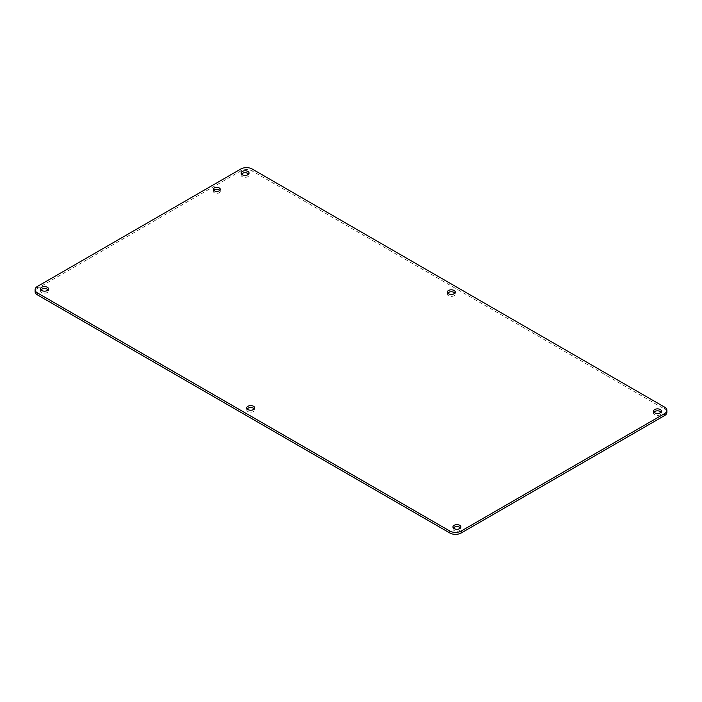 <?xml version="1.0" encoding="UTF-8"?>
<svg xmlns="http://www.w3.org/2000/svg" width="702" height="702" viewBox="0 0 702 702"><rect width="100%" height="100%" fill="white"/><g stroke="black" fill="none" stroke-linecap="round" stroke-linejoin="round"><path stroke-width="0.53" stroke-dasharray="3.51 2.63" d="M447.665 293.103A3.993 2.308 0 0 0 447.288 294.077A3.993 2.308 0 0 0 448.455 295.709A3.993 2.308 0 0 0 452.808 296.209A3.993 2.308 0 0 0 455.273 294.077A3.993 2.308 0 0 0 454.896 293.103M247.104 408.897A3.993 2.308 0 0 0 246.727 409.88A3.993 2.308 0 0 0 247.894 411.504A3.993 2.308 0 0 0 252.246 412.004A3.993 2.308 0 0 0 254.712 409.88A3.993 2.308 0 0 0 254.335 408.897M241.453 174.043A3.993 2.308 0 0 0 241.076 175.026A3.993 2.308 0 0 0 242.243 176.658A3.993 2.308 0 0 0 246.595 177.158A3.993 2.308 0 0 0 249.061 175.026A3.993 2.308 0 0 0 248.683 174.043M213.768 190.356A3.484 2.009 0 0 0 213.329 191.33A3.484 2.009 0 0 0 214.356 192.76A3.484 2.009 0 0 0 218.155 193.19A3.484 2.009 0 0 0 220.305 191.33A3.484 2.009 0 0 0 219.866 190.356M453.317 527.957A3.993 2.308 0 0 0 452.939 528.931A3.993 2.308 0 0 0 454.106 530.563A3.993 2.308 0 0 0 458.459 531.063A3.993 2.308 0 0 0 460.924 528.931A3.993 2.308 0 0 0 460.547 527.957M653.878 412.162A3.993 2.308 0 0 0 653.501 413.136A3.993 2.308 0 0 0 654.676 414.768A3.993 2.308 0 0 0 659.029 415.268A3.993 2.308 0 0 0 661.495 413.136A3.993 2.308 0 0 0 661.117 412.162M40.883 289.838A3.993 2.308 0 0 0 40.505 290.821A3.993 2.308 0 0 0 41.681 292.453A3.993 2.308 0 0 0 46.034 292.953A3.993 2.308 0 0 0 48.499 290.821A3.993 2.308 0 0 0 48.122 289.838M666.9 412.32A7.994 4.616 0 0 0 664.557 409.064L252.132 170.946A7.994 4.616 0 0 0 240.83 170.946L37.443 288.373A7.994 4.616 0 0 0 35.1 291.637M240.83 170.946L240.83 168.989M252.132 168.989L252.132 170.946M664.557 407.107L664.557 409.064M37.443 286.416L37.443 288.373M455.273 294.077L455.273 292.12M447.288 294.077L447.288 292.12M254.712 409.88L254.712 407.923M246.727 409.88L246.727 407.923M249.061 175.026L249.061 173.069M241.076 175.026L241.076 173.069M220.305 191.33L220.305 189.373M213.329 191.33L213.329 189.373M460.924 528.931L460.924 526.974M452.939 528.931L452.939 526.974M661.495 413.136L661.495 411.179M653.501 413.136L653.501 411.179M48.499 290.821L48.499 288.864M40.505 290.821L40.505 288.864"/><path stroke-width="1.05" d="M448.455 293.752A3.993 2.308 180 0 1 447.288 292.12A3.993 2.308 180 0 1 451.281 289.821A3.993 2.308 180 0 1 455.273 292.12A3.993 2.308 180 0 1 452.808 294.252A3.993 2.308 180 0 1 448.455 293.752M247.894 409.547A3.993 2.308 180 0 1 246.727 407.923A3.993 2.308 180 0 1 250.719 405.616A3.993 2.308 180 0 1 254.712 407.923A3.993 2.308 180 0 1 252.246 410.047A3.993 2.308 180 0 1 247.894 409.547M242.243 174.701A3.993 2.308 180 0 1 241.076 173.069A3.993 2.308 180 0 1 245.068 170.761A3.993 2.308 180 0 1 249.061 173.069A3.993 2.308 180 0 1 246.595 175.202A3.993 2.308 180 0 1 242.243 174.701M214.356 190.804A3.484 2.009 180 0 1 213.329 189.373A3.484 2.009 180 0 1 216.821 187.364A3.484 2.009 180 0 1 220.305 189.373A3.484 2.009 180 0 1 218.155 191.234A3.484 2.009 180 0 1 214.356 190.804M454.106 528.606A3.993 2.308 180 0 1 452.939 526.974A3.993 2.308 180 0 1 456.932 524.666A3.993 2.308 180 0 1 460.924 526.974A3.993 2.308 180 0 1 458.459 529.106A3.993 2.308 180 0 1 454.106 528.606M654.676 412.811A3.993 2.308 180 0 1 653.501 411.179A3.993 2.308 180 0 1 657.502 408.871A3.993 2.308 180 0 1 661.495 411.179A3.993 2.308 180 0 1 659.029 413.311A3.993 2.308 180 0 1 654.676 412.811M41.681 290.496A3.993 2.308 180 0 1 40.505 288.864A3.993 2.308 180 0 1 44.498 286.556A3.993 2.308 180 0 1 48.499 288.864A3.993 2.308 180 0 1 46.034 290.997A3.993 2.308 180 0 1 41.681 290.496M664.557 407.107L252.132 168.989A7.994 4.616 0 0 0 240.83 168.989L37.443 286.416A7.994 4.616 0 0 0 35.1 289.68A7.994 4.616 0 0 0 37.443 292.936L449.868 531.054A7.994 4.616 0 0 0 461.17 531.054L664.557 413.627A7.994 4.616 0 0 0 666.9 410.363A7.994 4.616 0 0 0 664.557 407.107M454.896 293.103A3.993 2.308 0 0 0 451.281 291.778A3.993 2.308 0 0 0 447.665 293.103M254.335 408.897A3.993 2.308 0 0 0 250.719 407.572A3.993 2.308 0 0 0 247.104 408.897M248.683 174.043A3.993 2.308 0 0 0 245.068 172.718A3.993 2.308 0 0 0 241.453 174.043M219.866 190.356A3.484 2.009 0 0 0 216.821 189.321A3.484 2.009 0 0 0 213.768 190.356M460.547 527.957A3.993 2.308 0 0 0 456.932 526.623A3.993 2.308 0 0 0 453.317 527.957M661.117 412.162A3.993 2.308 0 0 0 657.502 410.828A3.993 2.308 0 0 0 653.878 412.162M48.122 289.838A3.993 2.308 0 0 0 44.498 288.513A3.993 2.308 0 0 0 40.883 289.838M35.1 289.68L35.1 291.637A7.994 4.616 0 0 0 37.443 294.893L449.868 533.011A7.994 4.616 0 0 0 461.17 533.011L664.557 415.584A7.994 4.616 0 0 0 666.9 412.32L666.9 410.363M664.557 413.627L664.557 415.584M461.17 531.054L461.17 533.011M449.868 531.054L449.868 533.011M37.443 292.936L37.443 294.893"/></g></svg>

